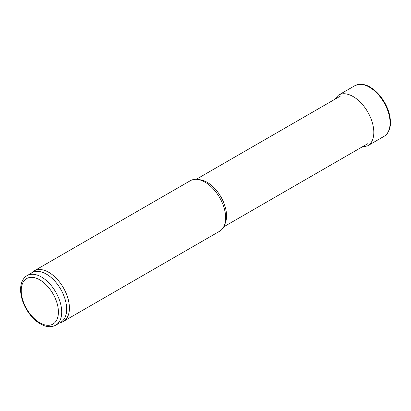 <?xml version="1.0" encoding="UTF-8"?>
<svg xmlns="http://www.w3.org/2000/svg" width="411" height="411" viewBox="0 0 411 411"><rect width="100%" height="100%" fill="white"/><g stroke="black" fill="none" stroke-linecap="round" stroke-linejoin="round"><path stroke-width="0.62" d="M31.221 273.248L32.459 272.118A29.202 16.861 60 0 1 34.164 270.87L190.401 180.67A29.202 16.861 60 0 1 197.634 179.432L200.224 179.782A27.45 15.849 60 0 1 220.871 196.797A27.45 15.849 60 0 1 225.279 223.183L224.293 225.603A29.202 16.861 60 0 1 219.602 231.249L63.366 321.448A29.202 16.861 60 0 1 61.434 322.301L59.836 322.815M197.634 179.432A29.202 16.861 60 0 1 219.602 197.527A29.202 16.861 60 0 1 224.293 225.603M34.164 270.87A29.202 16.861 60 0 1 63.366 287.731A29.202 16.861 60 0 1 63.366 321.448M27.162 275.591L32.115 272.729A28.616 16.522 60 0 1 60.736 289.252A28.616 16.522 60 0 1 60.736 322.296L55.778 325.158C51.277 327.505 46.253 327.151 40.704 324.084C37.38 322.219 34.262 319.614 31.359 316.259C24.46 307.921 20.858 299.054 20.55 289.642C20.694 281.283 24.249 277.06 27.162 275.591A28.616 16.522 60 0 1 55.778 292.113A28.616 16.522 60 0 1 55.778 325.158M388.76 111.972A28.662 16.548 -120 0 0 388.518 111.217A28.662 16.548 -120 0 0 378.808 94.402A28.662 16.548 -120 0 0 378.516 94.078M21.233 290.598A26.278 15.171 60 0 1 49.109 288.106A26.278 15.171 60 0 1 49.109 325.276A26.278 15.171 60 0 1 21.233 290.598M361.629 147.225L367.665 145.813L384.146 136.272A29.222 16.872 -120 0 0 384.033 102.596A29.222 16.872 -120 0 0 354.924 85.663C360.462 83.402 365.903 84.121 371.241 87.815C375.942 90.852 379.348 95.039 378.808 94.402M367.665 145.813A29.243 16.887 -120 0 0 367.758 111.992A29.243 16.887 -120 0 0 338.423 95.162L354.924 85.663M223.707 226.851L367.711 143.716M196.258 179.309L340.262 96.174M384.146 136.272C388.934 133.852 390.892 126.141 390.45 121.389C390.193 117.644 389.633 114.505 388.76 111.982L388.518 111.217M338.423 95.162L334.179 99.683"/></g></svg>
